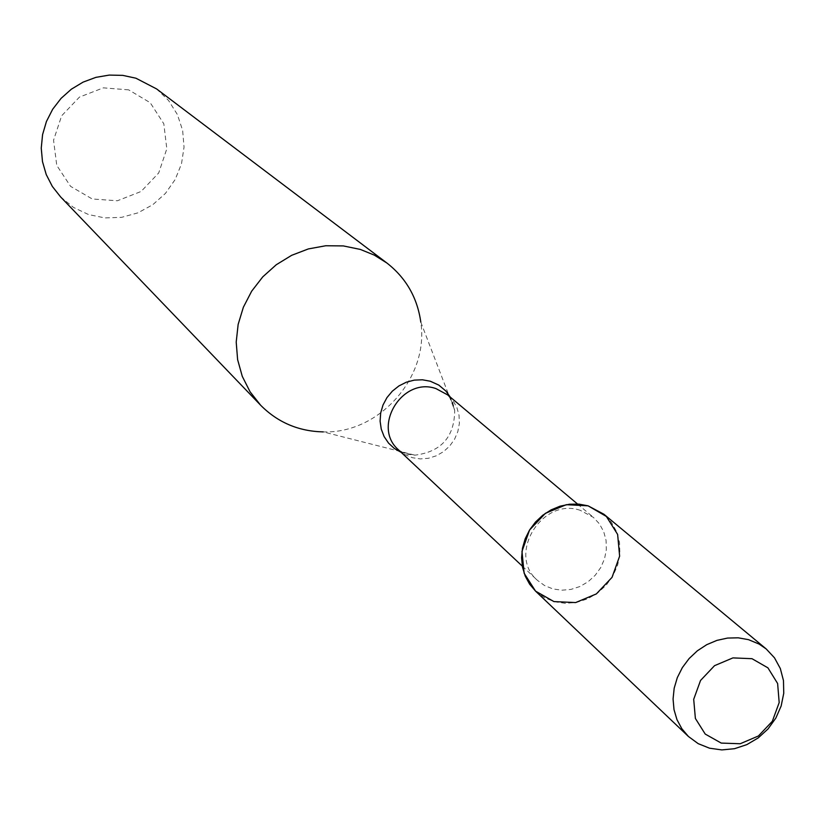 <?xml version="1.0" encoding="UTF-8"?>
<svg xmlns="http://www.w3.org/2000/svg" width="825" height="825" viewBox="0 0 825 825"><rect width="100%" height="100%" fill="white"/><g stroke="black" fill="none" stroke-linecap="round" stroke-linejoin="round"><path stroke-width="0.62" stroke-dasharray="4.12 3.09" d="M580.243 510.324C542.035 496.908 506.839 554.596 537.426 580.336L544.583 585.564L552.853 588.906L561.815 590.205L570.982 589.401L579.903 586.534L588.112 581.749L595.186 575.303L600.755 567.528L604.539 558.814L606.334 549.615L606.066 540.406L603.714 531.671L599.424 523.844L593.392 517.357L580.243 510.324M401.177 452.347L414.913 455.163L323.245 431.898C379.139 433.878 429.34 377.376 420.802 322.111L454.688 410.396L450.275 397.103M60.607 196.917L73.497 207.436L88.543 214.562L104.899 217.924L121.667 217.336L137.919 212.85L152.769 204.724L165.423 193.411L175.178 179.52L181.5 163.814L184.037 147.139L182.645 130.422L177.396 114.572L168.547 100.475L156.585 88.914M128.669 89.863L103.393 87.842L79.458 97.092L61.648 115.799L53.553 140.198L56.76 165.392L70.589 186.357L92.225 198.969L117.367 200.774L141.065 191.493L158.699 172.972L166.815 148.82L163.804 123.75L150.212 102.702L128.669 89.863M535.549 591.133L544.283 597.578L554.4 601.714L565.362 603.343L576.603 602.384L587.534 598.878L597.589 593.031L606.251 585.142L613.068 575.602L617.698 564.929L619.895 553.668L619.523 542.396L616.615 531.692L611.315 522.143L603.89 514.222M398.692 450.017L405.054 454.678L412.397 457.7L420.317 458.917L428.423 458.277L436.291 455.812L443.51 451.667L449.707 446.026L454.575 439.209L457.844 431.558L459.37 423.452L459.051 415.336L456.906 407.602L453.049 400.672L447.666 394.907L452.399 401.115L454.688 410.396C454.482 436.92 441.22 451.842 414.913 455.163L405.415 453.977L398.692 450.017M522.308 566.136L537.426 580.336M577.521 504.013L593.392 517.357"/><path stroke-width="1.24" d="M766.219 648.966L603.89 514.222L588.07 505.828L566.29 504.683L545.397 513.315L529.567 530.001L521.978 551.409L524.133 573.241L535.559 591.143L553.946 601.59L575.623 602.57L596.341 593.928L612.026 577.376L619.627 556.163L617.626 534.425L606.385 516.46L588.07 505.828L578.913 504.116L569.456 504.23L560.041 506.189L551.028 509.912L542.737 515.264L535.497 522.039L529.567 530.001L525.174 538.828L522.483 548.212L521.586 557.793L522.514 567.208L525.226 576.118L529.629 584.193L535.549 591.133L688.432 736.488L698.197 743.655L709.541 748.203L721.854 749.915L734.508 748.698L746.842 744.624L758.216 737.911L768.054 728.918L775.83 718.09L781.151 706.004L783.75 693.278L783.472 680.573L780.326 668.539L774.479 657.814L766.219 648.966L759.155 644.098L748.502 639.653L738.22 637.818L727.567 638.065L716.946 640.375L706.757 644.665L697.362 650.801L689.133 658.536L682.368 667.58L677.325 677.593L674.18 688.215L673.066 699.033L674.015 709.655L676.974 719.678L681.842 728.733L688.432 736.488M420.802 322.111C417.347 297.701 406.055 278.015 386.956 263.062L374.282 255.111L360.35 249.428L343.344 245.922L325.813 245.747L308.364 248.923L291.648 255.327L276.251 264.753L262.762 276.86L251.666 291.194L243.365 307.24L238.147 324.411L236.208 342.086L237.61 359.618L242.282 376.375L250.057 391.762L260.628 405.219C277.726 422.431 298.598 431.331 323.245 431.898M386.956 263.062L156.585 88.914L135.919 78.21L122.791 75.374L109.282 75.085L95.886 77.364L83.078 82.129L71.332 89.213L61.071 98.371L52.676 109.251L46.437 121.481L42.58 134.599L41.25 148.149L42.488 161.628L46.231 174.549L52.346 186.45L60.607 196.917L260.628 405.219M751.988 658.69L732.93 657.896L714.553 665.662L700.549 680.45L693.701 699.311L695.382 718.451L705.22 734.064L721.225 743.077L740.211 743.748L758.433 735.972L772.334 721.287L779.182 702.58L777.624 683.512L767.931 667.848L751.988 658.69M577.521 504.013L447.666 394.907L435.982 388.606C402.126 376.509 371.487 427.061 398.692 450.017L522.308 566.136M450.275 397.103L445.902 391.06L438.787 385.089L430.279 381.222L422.4 379.789L414.294 380.119L406.333 382.202L398.898 385.945L392.329 391.163L386.946 397.619L383.006 405.003L380.686 412.974L380.098 421.152L381.263 429.144L384.13 436.59L388.554 443.128L394.329 448.46L401.177 452.347"/></g></svg>
